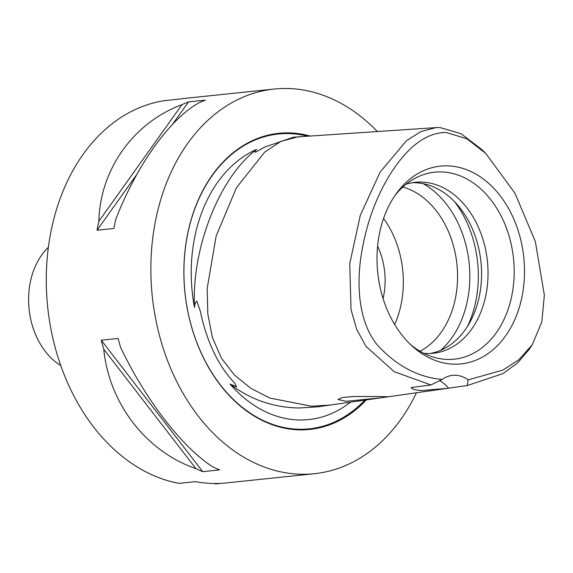<?xml version="1.0" encoding="UTF-8"?>
<svg xmlns="http://www.w3.org/2000/svg" width="573" height="573" viewBox="0 0 573 573"><rect width="100%" height="100%" fill="white"/><g stroke="black" fill="none" stroke-linecap="round" stroke-linejoin="round"><path stroke-width="0.86" d="M430.996 384.934L442.191 379.441A36.837 27.203 -96 0 1 452.57 375.344A36.837 27.203 -96 0 1 468.12 379.856L502.893 370.115L518.78 359.794L532.253 344.767L529.28 349.286L517.605 362.945L502.922 373.617L467.353 385.514L447.663 388.322L421.993 390.521C415.676 390.22 412.059 389.246 411.142 387.592L430.996 384.934L394.303 371.777L365.982 346.357L356.685 329.36L351.02 309.52L349.752 263.637L360.274 215.398L380.15 172.079L406.501 140.664L421.098 131.482L436.103 127.6L297.745 136.883L280.849 141.416L264.719 152.074L236.434 187.751L216.186 235.933L207.161 288.57L207.813 314.004L212.418 337.497L221.343 358.032L234.436 375.007L250.867 388.358L269.768 398.034L311.497 406.228L330.012 405.075L317.743 406.83L299.163 407.983C273.342 407.546 250.286 399.56 230.009 384.01L236.62 386.811L234.923 383.452L232.659 380.93C217.346 363.919 206.574 340.699 200.328 311.261L196.833 301.069C195.357 302.508 194.576 304.657 194.512 307.508A138.967 102.617 -96 0 1 191.361 279.724A138.967 102.617 -96 0 1 256.661 149.367C255.078 150.713 254.634 151.673 255.322 152.246L264.884 147.017L293.584 137.162L301.147 136.789M194.512 307.508C191.325 248.711 219.473 177.086 256.661 149.367M436.103 127.6L439.928 127.535L461.036 133.695L481.943 149.632L485.782 153.435L466.995 138.859L446.267 132.506C422.659 132.27 403.156 153.106 389.189 175.861C374.864 199.662 365.424 226.836 360.875 257.37C356.585 286.794 358.934 322.649 377.399 345.039C396.495 365.868 418.089 377.335 442.191 379.441M532.253 344.767L541.829 321.861L544.35 295.131L535.368 241.677L514.998 193.251L485.782 153.435M468.12 379.856L467.353 385.514M379.541 396.559L352.739 396.495L341.981 397.612L338.034 399.517L346.235 401.293L380.579 397.877L387.692 396.767L379.541 396.559M350.49 402.16A138.967 102.617 -96 0 1 230.009 384.01M48.383 247.357A68.223 50.381 84 0 0 28.65 303.06A68.223 50.381 84 0 0 60.745 365.545M198.831 102.925C169.823 118.84 136.489 165.604 115.732 219.509A193.38 142.806 84 0 0 113.912 228.455L97.03 230.224A193.38 142.806 -96 0 1 98.85 221.278C100.103 169.415 133.445 122.643 181.949 104.687A193.38 142.806 -96 0 1 188.51 101.887L205.385 100.117A193.38 142.806 84 0 0 198.831 102.925M416.442 392.77A193.38 142.806 -96 0 1 314.419 473.706A193.38 142.806 -96 0 1 151.043 279.072A193.38 142.806 -96 0 1 274.188 89.044A193.38 142.806 -96 0 1 377.385 131.539M314.419 473.706L226.306 482.924A193.38 142.806 84 0 1 195.493 481.657L179.027 483.376A193.38 142.806 84 0 1 46.47 290.01A193.38 142.806 84 0 1 164.322 100.669L180.796 98.943A193.38 142.806 -96 0 1 186.082 98.255L274.188 89.044M310.122 136.052A148.873 109.937 84 0 0 184.019 279.603A148.873 109.937 84 0 0 250.838 413.907A148.873 109.937 84 0 0 366.297 399.911M377.593 246.211A61.39 45.331 -96 0 1 385.07 277.368A61.39 45.331 -96 0 1 383.065 298.54M383.559 218.442A85.95 63.467 -96 0 1 403.256 277.661A85.95 63.467 -96 0 1 394.654 324.476M402.826 187.034A85.95 63.467 -96 0 1 457.483 271.989A85.95 63.467 -96 0 1 419.995 351.22M412.123 182.751A85.95 63.467 -96 0 1 481.485 269.482A85.95 63.467 -96 0 1 429.979 353.491M406.135 184.205A85.95 63.467 -96 0 1 415.339 182.3A85.95 63.467 -96 0 1 487.952 268.801A85.95 63.467 -96 0 1 433.224 353.262A85.95 63.467 -96 0 1 423.819 353.305M394.904 195.586A94.008 69.419 -96 0 1 414.845 178.411A94.008 69.419 -96 0 1 514.096 266.789A94.008 69.419 -96 0 1 433.539 357.172A94.008 69.419 -96 0 1 410.476 344.495M524.41 266.194A99.43 73.423 -96 0 1 488.633 353.183A99.43 73.423 -96 0 1 412.596 346.457A99.43 73.423 -96 0 1 377.098 263.831A99.43 73.423 -96 0 1 396.566 193.23A99.43 73.423 -96 0 1 475.834 174.07A99.43 73.423 -96 0 1 524.41 266.194M220.992 483.347L215.126 483.956L215.111 483.497M120.645 347.467C145.485 399.746 182.458 447.649 212.812 466.873A193.38 142.806 84 0 0 219.595 469.889L202.713 471.658A193.38 142.806 -96 0 1 195.93 468.635C146.072 451.452 109.099 403.557 103.763 349.229A193.38 142.806 -96 0 1 101.256 340.219L118.138 338.45A193.38 142.806 84 0 0 120.645 347.467M439.541 380.615A36.837 27.203 -96 0 1 448.544 388.193M181.949 104.687L98.85 221.278M188.51 101.887L172.237 124.713M137.162 173.927L97.03 230.224M103.763 349.229L195.93 468.635M101.256 340.219L202.713 471.658M364.901 400.112A148.214 109.45 -96 0 1 250.208 413.112A148.214 109.45 -96 0 1 184.062 279.66A148.214 109.45 -96 0 1 307.658 136.216M423.275 183.675A94.631 69.877 -96 0 1 469.738 271.487A94.631 69.877 -96 0 1 440.694 350.275M454.468 201.581A98.227 72.535 -96 0 1 478.226 270.922A98.227 72.535 -96 0 1 467.511 326.302M330.012 405.075L380.579 397.877M447.663 388.322L382.943 397.54"/></g></svg>
